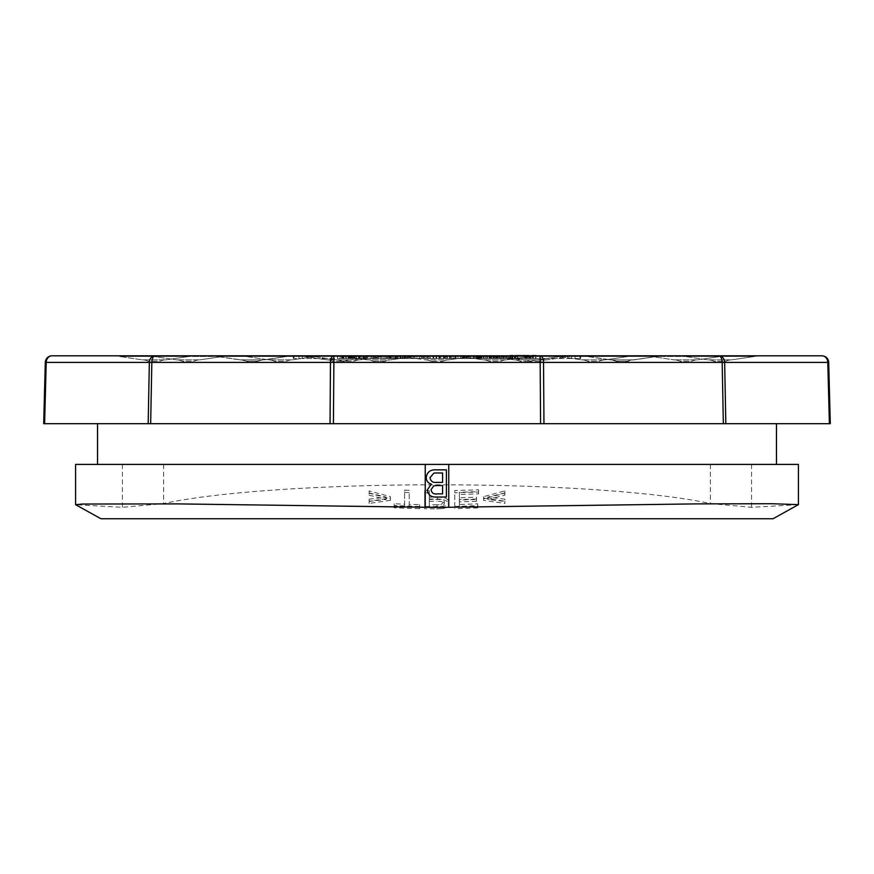 <?xml version="1.0" encoding="UTF-8"?>
<svg xmlns="http://www.w3.org/2000/svg" width="874" height="874" viewBox="0 0 874 874"><rect width="100%" height="100%" fill="white"/><g stroke="black" fill="none" stroke-linecap="round" stroke-linejoin="round"><path stroke-width="0.66" stroke-dasharray="4.37 3.28" d="M370.958 358.515L375.208 358.515L370.958 358.515L370.958 355.794L373.111 355.794L373.111 358.515M393.759 358.515L407.819 358.515L393.759 358.515L393.715 355.794L393.759 358.515M401.603 355.794L393.715 355.794L407.819 355.794L396.49 355.794L396.49 358.515L396.534 355.794L401.603 355.794L401.603 358.515M439.294 358.515L447.477 358.515L439.294 358.515L439.294 355.794L439.338 358.515M450.263 358.515L466.235 358.515L449.487 358.515L463.253 358.515L450.11 358.515L450.263 355.794L466.235 355.794L466.235 358.515M474.746 358.515L474.746 355.794L466.782 355.794L487.288 355.794L468.628 355.794L476.975 355.794L476.712 358.515L466.782 358.515L476.975 358.515L468.628 358.515L468.639 355.794L468.628 358.515L470.671 358.515L470.671 355.794M482.142 358.515L496.082 358.515L481.967 358.515L481.967 355.794L482 358.515L493.996 358.515L478.57 358.515L491.254 358.515L482.142 358.515L482.142 355.794L479.258 355.794L479.192 358.515L479.192 355.794L488.031 355.794L488.031 358.515M488.031 355.794L496.137 355.794L496.137 358.515L496.082 355.794L493.395 355.794L493.395 358.515L493.395 355.794L487.801 355.794L487.801 358.515M487.801 355.794L494.05 355.794L494.05 358.515L493.996 355.794L485.66 355.794L485.66 358.515L485.671 355.794L478.57 355.794L478.526 358.515L478.526 355.794L481.301 355.794L481.301 358.515L481.29 355.794L485.9 355.794L485.9 358.515M485.9 355.794L491.254 355.794L491.254 358.515L490.685 358.515L490.685 355.794L482.142 355.794M348.398 355.794L337.703 355.794L337.703 358.515L352.539 358.515L337.703 358.515L338.041 355.794L342.816 355.794L342.816 358.515L342.805 355.794L351.009 355.794L351.009 358.515L351.009 355.794L348.398 355.794L348.398 358.515M340.095 358.515L340.095 355.794L417.98 355.794L340.106 355.794A13.58 13.58 0 0 1 344.334 356.472L367.309 359.859L390.765 359.859L367.309 359.859A13.58 13.58 0 0 1 373.111 361.224A13.58 13.58 0 0 0 367.309 359.859L344.334 356.472A13.58 13.58 0 0 0 340.106 355.794L340.095 358.515M358.493 358.515L353.282 358.515L353.282 355.794L353.457 358.515L368.97 358.515L356.417 358.515L356.417 355.794L356.526 358.515L358.493 358.515L358.493 355.794L353.457 355.794L359.083 355.794L359.083 358.515L359.181 355.794L363.333 355.794L363.333 358.515M359.083 358.515L359.083 355.794L367.025 355.794L356.057 355.794L356.057 358.515L356.166 355.794L361.159 355.794L361.159 358.515M378.311 358.515L378.005 355.794L378.311 358.515L392.47 358.515L392.47 355.794L392.153 358.515L378.311 358.515M430.237 358.515L417.16 358.515L430.237 358.515L430.237 355.794L433.537 355.794L433.537 358.515M512.481 358.515L496.301 358.515L512.481 358.515L512.481 355.794L499.502 355.794L499.502 358.515M532.659 358.515L513.311 358.515L532.659 358.515L532.659 355.794L535.412 355.794L535.412 358.515M560.081 355.794L560.081 358.515L560.081 355.794L580.707 355.794L294.025 355.794L294.025 358.515L580.707 358.515L294.025 358.515L294.025 355.794L293.293 355.794L579.975 355.794L294.025 355.794L313.919 355.794L313.919 358.515L313.919 355.794M535.412 355.794L530.103 355.794L530.103 358.515M530.103 355.794L527.361 355.794L527.361 358.515M527.361 355.794L529.994 355.794L529.994 358.515M529.994 355.794L517.037 355.794L517.037 358.515L517.015 355.259L514.753 355.259L529.174 355.259L517.015 355.259M517.037 355.794L513.311 355.794L513.311 358.515M513.311 355.794L524.171 355.794L524.171 358.515M524.171 355.794L518.227 355.794L518.227 358.515M518.227 355.794L521.854 355.794L521.854 358.515M521.854 355.794L526.574 355.794L526.574 358.515M526.574 355.794L530.824 355.794L530.824 358.515L530.857 355.794L532.659 355.794M499.502 355.794L499.994 358.515M499.994 355.794L515.769 355.794L515.769 358.515M515.769 355.794L511.585 355.794L511.585 358.515M511.585 355.794L496.301 355.794L496.301 358.515M496.345 355.794L574.218 355.794A13.58 13.58 -90 0 0 569.99 356.472A13.58 13.58 -90 0 1 574.218 355.794L496.345 355.794A13.58 13.58 0 0 1 500.584 356.472L523.559 359.859L547.015 359.859L569.99 356.472L547.015 359.859A13.58 13.58 0 0 0 541.214 361.224L535.281 361.224L541.214 361.224A13.58 13.58 0 0 1 547.015 359.859L523.559 359.859A13.58 13.58 0 0 1 529.349 361.224L541.214 361.224L529.349 361.224A13.58 13.58 0 0 0 541.214 361.224A13.58 13.58 0 0 1 529.349 361.224A13.58 13.58 0 0 0 523.559 359.859L500.584 356.472L569.99 356.472L500.584 356.472A13.58 13.58 0 0 0 496.345 355.794L496.793 358.515M496.793 355.794L509.28 355.794L509.28 358.515M509.28 355.794L510.558 355.794L510.558 358.515M510.558 355.794L498.868 355.794L498.868 358.515M498.868 355.794L499.36 358.515M499.36 355.794L511.05 355.794L511.05 358.515M511.05 355.794L512.481 355.794M433.537 355.794L433.286 358.515M433.286 355.794L436.137 355.794L436.137 358.515M436.137 355.794L436.705 355.794L436.705 358.515M436.705 355.794L419.334 355.794L419.334 358.515M419.334 355.794L425.245 355.794L425.245 358.515M425.245 355.794L423.497 355.794L423.497 358.515M423.497 355.794L421.06 355.794L421.06 358.515M421.06 355.794L417.16 355.794L417.16 358.515M417.16 355.794L420.744 355.794L420.744 358.515M420.744 355.794L428.642 355.794L428.642 358.515M428.642 355.794L430.237 355.794M383.631 355.794L392.153 355.794L378.311 355.794L383.631 355.794L383.631 358.515M388.777 355.794L388.777 358.515M386.832 355.794L386.832 358.515M367.025 355.794L367.025 358.515M364.534 355.794L364.534 358.515M359.531 355.794L359.531 358.515M361.159 355.794L362.907 355.794L362.907 358.515M362.907 355.794L363.114 358.515M363.114 355.794L362.699 358.515M362.699 355.794L359.083 355.794M363.333 355.794L366.293 355.794L366.293 358.515L366.315 355.794L368.97 355.794L368.97 358.515L368.97 355.794L363.846 355.794L363.846 358.515M363.846 355.794L358.493 355.794M343.373 355.794L343.373 358.515M346.006 355.794L346.006 358.515M349.25 355.794L349.25 358.515M351.719 355.794L351.719 358.515M352.539 355.794L352.539 358.515M342.237 355.794L342.237 358.515M341.592 355.794L341.592 358.515M349.862 355.794L349.862 358.515M349.502 355.794L349.502 358.515M345.929 355.794L345.929 358.515M484.076 355.794L484.076 358.515M491.636 355.794L491.636 358.515M491.254 355.794L490.685 355.794L491.254 355.794M468.89 355.794L468.89 358.515M476.975 355.794L476.975 358.515M466.235 355.794L464.968 355.794L464.968 358.515M464.968 355.794L449.487 355.794L449.629 358.515M449.629 355.794L462.28 355.794L462.28 358.515M462.28 355.794L462.674 358.515M462.674 355.794L450.831 355.794L450.831 358.515M450.831 355.794L450.984 358.515L450.962 355.794L462.827 355.794L462.827 358.515M462.827 355.794L463.253 358.515M463.253 355.794L450.11 355.794L450.11 358.515M439.338 355.794L447.477 355.794L447.477 358.515M447.477 355.794L447.433 358.515M447.433 355.794L439.294 355.794M394.95 355.794L394.95 358.515M400.314 355.794L400.314 358.515M407.819 355.794L407.819 358.515L407.808 355.794M405.077 355.794L405.077 358.515M400.532 355.794L400.532 358.515M405.307 355.794L405.307 358.515M406.847 355.794L406.847 358.515M396.173 355.794L396.173 358.515M395.922 355.794L395.922 358.515M404.487 355.794L404.487 358.515M405.055 355.794L405.055 358.515M401.144 355.794L401.144 358.515M373.111 355.794L375.208 355.794L375.208 358.515M375.208 355.794L373.045 355.794L373.045 358.515M373.045 355.794L370.958 355.794M433.602 355.794L422.273 355.794L433.788 355.794L433.602 358.515L422.273 358.515L433.602 358.515M389.476 355.794L380.998 355.794L389.476 355.794L389.476 358.515L380.998 358.515L389.476 358.515L389.476 355.794L375.459 355.794L382.047 355.794L376.399 355.794L382.047 355.794L382.047 358.515L376.399 358.515L376.399 355.794L389.476 355.794L389.476 358.515L377.12 358.515L377.12 355.794M380.66 355.794L380.998 358.515L380.66 355.794M427.473 355.794L427.473 358.515M433.788 355.794L433.788 358.515M426.982 355.794L426.982 358.515M422.273 355.794L422.273 358.515M383.948 355.794L383.948 358.515M386.548 355.794L386.548 358.515M471.698 356.472L475.937 355.794A13.58 13.58 -90 0 0 471.698 356.472A13.58 13.58 -90 0 1 475.937 355.794A13.58 13.58 -90 0 0 471.698 356.472A13.58 13.58 -90 0 1 475.937 355.794A13.58 13.58 -90 0 0 471.698 356.472L448.723 359.859L471.698 356.472L448.723 359.859L471.698 356.472L402.302 356.472L471.698 356.472L402.302 356.472L471.698 356.472L402.302 356.472L471.698 356.472L402.302 356.472L471.698 356.472L402.302 356.472L471.698 356.472L448.723 359.859A13.58 13.58 0 0 0 442.932 361.224A13.58 13.58 0 0 1 448.723 359.859A13.58 13.58 0 0 0 442.932 361.224A13.58 13.58 0 0 1 448.723 359.859A13.58 13.58 0 0 0 442.932 361.224L431.068 361.224L442.932 361.224A13.58 13.58 0 0 1 431.068 361.224A13.58 13.58 0 0 0 442.932 361.224A13.58 13.58 0 0 1 431.068 361.224A13.58 13.58 0 0 0 442.932 361.224A13.58 13.58 0 0 1 431.068 361.224A13.58 13.58 0 0 0 425.277 359.859L448.723 359.859L425.277 359.859A13.58 13.58 0 0 1 431.068 361.224A13.58 13.58 0 0 0 425.277 359.859A13.58 13.58 0 0 1 431.068 361.224A13.58 13.58 0 0 0 425.277 359.859L402.302 356.472A13.58 13.58 0 0 0 398.063 355.794L475.937 355.794L398.063 355.794A13.58 13.58 0 0 1 402.302 356.472A13.58 13.58 0 0 0 398.063 355.794A13.58 13.58 0 0 1 402.302 356.472A13.58 13.58 0 0 0 398.063 355.794M338.719 362.59A13.58 13.58 0 0 1 332.786 361.224A13.58 13.58 0 0 0 326.985 359.859L350.441 359.859L326.985 359.859A13.58 13.58 0 0 1 332.786 361.224L344.651 361.224A13.58 13.58 0 0 1 350.441 359.859A13.58 13.58 0 0 0 344.651 361.224L332.786 361.224A13.58 13.58 0 0 0 344.651 361.224A13.58 13.58 0 0 1 338.719 362.59M252.302 362.59A13.58 13.58 0 0 1 246.37 361.224A13.58 13.58 0 0 0 240.569 359.859L264.024 359.859L240.569 359.859A13.58 13.58 0 0 1 246.37 361.224L258.234 361.224A13.58 13.58 0 0 1 264.024 359.859A13.58 13.58 0 0 0 258.234 361.224L246.37 361.224A13.58 13.58 0 0 0 258.234 361.224A13.58 13.58 0 0 1 252.302 362.59M188.194 362.59A13.58 13.58 0 0 1 182.262 361.224A13.58 13.58 0 0 0 176.461 359.859L199.917 359.859L176.461 359.859A13.58 13.58 0 0 1 182.262 361.224L194.126 361.224A13.58 13.58 0 0 1 199.917 359.859A13.58 13.58 0 0 0 194.126 361.224L182.262 361.224A13.58 13.58 0 0 0 194.126 361.224A13.58 13.58 0 0 1 188.194 362.59M154.13 362.59A13.58 13.58 0 0 1 148.198 361.224A13.58 13.58 0 0 0 142.407 359.859L165.863 359.859L142.407 359.859A13.58 13.58 0 0 1 148.198 361.224L160.062 361.224A13.58 13.58 0 0 1 165.863 359.859A13.58 13.58 0 0 0 160.062 361.224L148.198 361.224A13.58 13.58 0 0 0 160.062 361.224A13.58 13.58 0 0 1 154.13 362.59M621.698 362.59A13.58 13.58 0 0 1 615.766 361.224A13.58 13.58 0 0 0 609.976 359.859L633.431 359.859L609.976 359.859A13.58 13.58 0 0 1 615.766 361.224L627.63 361.224A13.58 13.58 0 0 1 633.431 359.859A13.58 13.58 0 0 0 627.63 361.224L615.766 361.224A13.58 13.58 0 0 0 627.63 361.224A13.58 13.58 0 0 1 621.698 362.59M685.806 362.59A13.58 13.58 0 0 1 679.874 361.224A13.58 13.58 0 0 0 674.083 359.859L697.539 359.859L674.083 359.859A13.58 13.58 0 0 1 679.874 361.224L691.738 361.224A13.58 13.58 0 0 1 697.539 359.859A13.58 13.58 0 0 0 691.738 361.224L679.874 361.224A13.58 13.58 0 0 0 691.738 361.224A13.58 13.58 0 0 1 685.806 362.59M719.87 362.59A13.58 13.58 0 0 1 713.938 361.224A13.58 13.58 0 0 0 708.137 359.859L731.593 359.859L708.137 359.859A13.58 13.58 0 0 1 713.938 361.224L725.802 361.224A13.58 13.58 0 0 1 731.593 359.859A13.58 13.58 0 0 0 725.802 361.224L713.938 361.224A13.58 13.58 0 0 0 725.802 361.224A13.58 13.58 0 0 1 719.87 362.59M593.512 362.59A13.58 13.58 0 0 1 587.579 361.224A13.58 13.58 0 0 0 581.778 359.859L605.234 359.859L581.778 359.859A13.58 13.58 0 0 1 587.579 361.224L599.444 361.224A13.58 13.58 0 0 1 605.234 359.859A13.58 13.58 0 0 0 599.444 361.224L587.579 361.224A13.58 13.58 0 0 0 599.444 361.224A13.58 13.58 0 0 1 593.512 362.59M657.172 356.472L661.41 355.794A13.58 13.58 -90 0 0 657.172 356.472L587.765 356.472L657.172 356.472L634.196 359.859A13.58 13.58 0 0 0 628.406 361.224L616.541 361.224L628.406 361.224A13.58 13.58 0 0 1 616.541 361.224A13.58 13.58 0 0 0 610.74 359.859L634.196 359.859L610.74 359.859L587.765 356.472A13.58 13.58 0 0 0 583.537 355.794L661.41 355.794L583.537 355.794M494.957 362.59A13.58 13.58 0 0 1 489.025 361.224A13.58 13.58 0 0 0 483.235 359.859L506.691 359.859L483.235 359.859A13.58 13.58 0 0 1 489.025 361.224L500.889 361.224A13.58 13.58 0 0 1 506.691 359.859A13.58 13.58 0 0 0 500.889 361.224L489.025 361.224A13.58 13.58 0 0 0 500.889 361.224A13.58 13.58 0 0 1 494.957 362.59M379.043 362.59A13.58 13.58 0 0 1 373.111 361.224L384.975 361.224A13.58 13.58 0 0 1 390.765 359.859A13.58 13.58 0 0 0 384.975 361.224L373.111 361.224A13.58 13.58 0 0 0 384.975 361.224A13.58 13.58 0 0 1 379.043 362.59M280.488 362.59A13.58 13.58 0 0 1 274.556 361.224A13.58 13.58 0 0 0 268.766 359.859L292.222 359.859L268.766 359.859A13.58 13.58 0 0 1 274.556 361.224L286.421 361.224A13.58 13.58 0 0 1 292.222 359.859A13.58 13.58 0 0 0 286.421 361.224L274.556 361.224A13.58 13.58 0 0 0 286.421 361.224A13.58 13.58 0 0 1 280.488 362.59M286.235 356.472L290.463 355.794A13.58 13.58 -90 0 0 286.235 356.472L216.828 356.472L286.235 356.472L263.26 359.859A13.58 13.58 0 0 0 257.459 361.224L245.594 361.224L257.459 361.224A13.58 13.58 0 0 1 245.594 361.224A13.58 13.58 0 0 0 239.804 359.859L263.26 359.859L239.804 359.859L216.828 356.472A13.58 13.58 0 0 0 212.59 355.794L290.463 355.794L212.59 355.794M525.787 362.59A13.58 13.58 0 0 1 519.855 361.224A13.58 13.58 0 0 0 514.054 359.859L537.51 359.859L514.054 359.859A13.58 13.58 0 0 1 519.855 361.224L531.72 361.224A13.58 13.58 0 0 1 537.51 359.859A13.58 13.58 0 0 0 531.72 361.224L519.855 361.224A13.58 13.58 0 0 0 531.72 361.224A13.58 13.58 0 0 1 525.787 362.59M348.213 362.59A13.58 13.58 0 0 1 342.28 361.224A13.58 13.58 0 0 0 336.49 359.859L359.946 359.859L336.49 359.859A13.58 13.58 0 0 1 342.28 361.224L354.145 361.224A13.58 13.58 0 0 1 359.946 359.859A13.58 13.58 0 0 0 354.145 361.224L342.28 361.224A13.58 13.58 0 0 0 354.145 361.224A13.58 13.58 0 0 1 348.213 362.59M43.7 423.693L45.306 362.404A6.784 6.784 0 0 1 52.09 355.794A6.784 5.878 -90 0 0 46.213 362.404L45.306 362.404M830.3 423.693L828.694 362.404A6.784 6.784 0 0 0 821.91 355.794L540.132 355.794A6.784 3.398 -90 0 1 543.53 362.404L543.956 423.693L148.176 423.693L149.345 362.404L46.213 362.404L44.607 423.693L776.462 423.693L723.344 423.693L722.164 362.404L149.345 362.404A6.784 5.878 -90 0 1 155.222 355.794L52.09 355.794M437 423.693L540.569 423.693L540.132 355.794L155.222 355.794A6.784 3.398 -90 0 0 151.836 362.404L150.656 423.693L330.044 423.693L330.47 362.404A6.784 3.398 -90 0 1 333.868 355.794L333.431 423.693L437 423.693M725.824 423.693L829.393 423.693L827.787 362.404L722.164 362.404A6.784 3.398 -90 0 0 718.778 355.794A6.784 5.878 -90 0 1 724.655 362.404L725.824 423.693M375.459 355.969L350.441 359.859L373.417 356.472A13.58 13.58 -90 0 1 377.655 355.794L299.782 355.794L377.655 355.794A13.58 13.58 -90 0 0 373.417 356.472L304.01 356.472L326.985 359.859L304.01 356.472A13.58 13.58 0 0 0 299.782 355.794A13.58 13.58 0 0 1 304.01 356.472L373.963 356.308M287 356.472L264.024 359.859L287 356.472A13.58 13.58 -90 0 1 291.239 355.794L213.365 355.794L291.239 355.794A13.58 13.58 -90 0 0 287 356.472L217.593 356.472L240.569 359.859L217.593 356.472A13.58 13.58 0 0 0 213.365 355.794A13.58 13.58 0 0 1 217.593 356.472L287 356.472L217.593 356.472L287 356.472L291.239 355.794L287 356.472M227.131 355.794L222.892 356.472L227.131 355.794A13.58 13.58 -90 0 0 222.892 356.472L153.485 356.472L222.892 356.472L153.485 356.472L222.892 356.472L199.917 359.859L222.892 356.472A13.58 13.58 -90 0 1 227.131 355.794L149.257 355.794A13.58 13.58 0 0 1 153.485 356.472L176.461 359.859L153.485 356.472A13.58 13.58 0 0 0 149.257 355.794L152.087 355.794L149.257 355.794M188.828 356.472L165.863 359.859L188.828 356.472A13.58 13.58 -90 0 1 193.067 355.794L115.193 355.794L193.067 355.794A13.58 13.58 -90 0 0 188.828 356.472L119.432 356.472L142.407 359.859L119.432 356.472A13.58 13.58 0 0 0 115.193 355.794A13.58 13.58 0 0 1 119.432 356.472L188.828 356.472L119.432 356.472L188.828 356.472L193.067 355.794L188.828 356.472M525.798 359.859L547.015 359.859L525.798 359.859M656.407 356.472L633.431 359.859L656.407 356.472A13.58 13.58 -90 0 1 660.635 355.794L582.761 355.794L660.635 355.794A13.58 13.58 -90 0 0 656.407 356.472L587 356.472L609.976 359.859L587 356.472A13.58 13.58 0 0 0 582.761 355.794A13.58 13.58 0 0 1 587 356.472L656.407 356.472L587 356.472L656.407 356.472L660.635 355.794M724.743 355.794L720.515 356.472L724.743 355.794A13.58 13.58 -90 0 0 720.515 356.472L651.108 356.472L720.515 356.472L651.108 356.472L720.515 356.472L697.539 359.859L720.515 356.472A13.58 13.58 -90 0 1 724.743 355.794L646.869 355.794A13.58 13.58 0 0 1 651.108 356.472L674.083 359.859L651.108 356.472A13.58 13.58 0 0 0 646.869 355.794M754.568 356.472L731.593 359.859L754.568 356.472A13.58 13.58 -90 0 1 758.807 355.794L680.933 355.794L758.807 355.794A13.58 13.58 -90 0 0 754.568 356.472L685.172 356.472L708.137 359.859L685.172 356.472A13.58 13.58 0 0 0 680.933 355.794L683.774 355.794L680.933 355.794A13.58 13.58 0 0 1 685.172 356.472L754.568 356.472L685.172 356.472L754.568 356.472L758.807 355.794L754.568 356.472M628.209 356.472L605.234 359.859L628.209 356.472A13.58 13.58 -90 0 1 632.448 355.794L554.575 355.794L632.448 355.794A13.58 13.58 -90 0 0 628.209 356.472L558.803 356.472L581.778 359.859L558.803 356.472A13.58 13.58 0 0 0 554.575 355.794A13.58 13.58 0 0 1 558.803 356.472L628.209 356.472L558.803 356.472L628.209 356.472L632.448 355.794L628.209 356.472M529.666 356.472L506.691 359.859L529.666 356.472A13.58 13.58 -90 0 1 533.894 355.794L456.02 355.794L533.894 355.794A13.58 13.58 -90 0 0 529.666 356.472L460.259 356.472L483.235 359.859L460.259 356.472A13.58 13.58 0 0 0 456.02 355.794L443.337 355.794L456.01 355.794A13.58 13.58 0 0 1 460.259 356.472L529.666 356.472L460.259 356.472L529.666 356.472L533.894 355.794L529.666 356.472M413.741 356.472L390.765 359.859L413.741 356.472A13.58 13.58 -90 0 1 417.98 355.794A13.58 13.58 -90 0 0 413.741 356.472L344.334 356.472L413.741 356.472L344.334 356.472L413.741 356.472L417.98 355.794L413.741 356.472M315.197 356.472L292.222 359.859L315.197 356.472A13.58 13.58 -90 0 1 319.425 355.794L241.552 355.794L319.425 355.794A13.58 13.58 -90 0 0 315.197 356.472L245.791 356.472L268.766 359.859L245.791 356.472A13.58 13.58 0 0 0 241.552 355.794A13.58 13.58 0 0 1 245.791 356.472L315.197 356.472L245.791 356.472L315.197 356.472L319.425 355.794L315.197 356.472M560.485 356.472L537.51 359.859L560.485 356.472A13.58 13.58 -90 0 1 564.724 355.794L486.851 355.794L564.724 355.794A13.58 13.58 -90 0 0 560.485 356.472L491.079 356.472L514.054 359.859L491.079 356.472A13.58 13.58 0 0 0 486.851 355.794A13.58 13.58 0 0 1 491.079 356.472L560.485 356.472L491.079 356.472L560.485 356.472L564.724 355.794L560.485 356.472M382.921 356.472L359.946 359.859L382.921 356.472A13.58 13.58 -90 0 1 387.149 355.794L309.276 355.794L387.149 355.794A13.58 13.58 -90 0 0 382.921 356.472L313.515 356.472L336.49 359.859L313.515 356.472A13.58 13.58 0 0 0 309.276 355.794A13.58 13.58 0 0 1 313.515 356.472L382.921 356.472L313.515 356.472L382.921 356.472L387.149 355.794L382.921 356.472M225.656 355.794L152.087 355.794M757.332 355.794L683.774 355.794M342.805 355.794L373.963 355.794L359.968 355.794L359.968 358.515L365.682 358.515L365.682 355.794M385.336 355.794L404.859 355.794L385.336 355.794L385.336 358.515L386.199 358.515L386.199 355.794M408.005 355.794L440.889 355.794L408.005 355.794L408.005 358.515L408.202 355.794M489.101 355.794L504.451 355.794L489.101 355.794L489.101 358.515L489.648 355.794L498.191 355.794L489.648 355.794M530.857 355.794L505.631 355.794L535.97 355.794L535.97 358.515L535.106 358.515L535.106 355.259L510.329 355.259M350.157 358.515L354.101 358.515L350.157 358.515L350.157 355.794L348.081 355.794L354.101 355.794L350.157 355.794M413.708 358.515L416.887 358.515L413.708 358.515L413.708 355.794L416.887 355.794L413.708 355.794M348.671 358.515L348.671 355.794M350.769 358.515L350.769 355.794M351.588 358.515L351.588 355.794M354.101 358.515L354.101 355.794M352.32 358.515L352.32 355.794M348.639 358.515L348.639 355.794M348.081 358.515L348.081 355.794M413.839 358.515L413.839 355.794M416.887 358.515L416.887 355.794M470.671 358.515L473.358 358.515L473.085 355.794L481.159 355.794L474.746 355.794M473.085 358.515L473.085 355.794M473.686 358.515L473.686 355.794M475.095 358.515L475.095 355.794M477.204 358.515L477.204 355.794M478.919 358.515L478.919 355.794M480.361 358.515L480.361 355.794M481.159 358.515L481.159 355.794M480.809 358.515L480.809 355.794M479.782 358.515L479.782 355.794M478.034 358.515L478.034 355.794M476.199 358.515L476.199 355.794M455.594 355.794L455.594 358.515L460.674 358.515L460.674 355.794M473.358 358.515L487.288 358.515L476.734 358.515L476.734 355.794L473.391 355.794L473.391 358.515L473.358 355.794M535.97 355.259L535.106 355.259M359.4 358.515L342.805 358.515L364.163 358.515L359.4 358.515L359.4 355.794M364.163 358.515L364.163 355.794M356.199 358.515L356.199 355.794M354.757 358.515L354.757 355.794M348.027 358.515L348.027 355.794M345.689 358.515L345.689 355.794M343.875 358.515L343.875 355.794M342.903 358.515L342.903 355.794M343.963 358.515L343.963 355.794M346.235 358.515L346.235 355.794M351.414 358.515L351.414 355.794M354.931 358.515L354.931 355.794M365.682 358.515L373.963 358.515L373.963 355.794M373.963 358.515L368.336 358.515L368.336 355.794M368.336 358.515L359.968 358.515M376.399 358.515L381.938 358.515L381.938 355.794M381.938 358.515L389.476 358.515M377.12 358.515L375.459 358.515L375.459 355.794M375.459 358.515L382.047 358.515M386.199 358.515L393.628 358.515L393.628 355.794M390.263 358.515L390.263 355.794M393.628 358.515L397.408 358.515L397.408 355.794M397.408 358.515L400.379 358.515L400.379 355.794M400.379 358.515L402.805 358.515L402.805 355.794M402.805 358.515L404.356 358.515L404.356 355.794M404.356 358.515L404.859 355.794M404.859 358.515L404.138 358.515L404.138 355.794M404.138 358.515L402.422 358.515L402.422 355.794M402.422 358.515L399.811 358.515L399.811 355.794M399.811 358.515L396.075 358.515L396.075 355.794M396.075 358.515L392.033 358.515L392.033 355.794M392.033 358.515L391.104 358.515L391.104 355.794M391.104 358.515L391.312 355.794M391.312 358.515L394.786 358.515L394.786 355.794M394.786 358.515L397.047 358.515L397.047 355.794M397.047 358.515L398.293 358.515L398.293 355.794L398.293 358.515L397.32 358.515L397.32 355.794M397.32 358.515L395.714 358.515L395.714 355.794M395.714 358.515L393.573 358.515L393.573 355.794M393.573 358.515L390.591 358.515L390.591 355.794M390.591 358.515L387.685 358.515L387.685 355.794M387.685 358.515L385.336 358.515M408.202 358.515L426.807 358.515L413.905 358.515L413.905 355.794M413.981 358.515L413.981 355.794M413.905 358.515L408.005 358.515M415.128 358.515L415.128 355.794M426.807 358.515L426.807 355.794M422.011 358.515L422.011 355.794M419.247 358.515L419.247 355.794M435.995 358.515L424.087 358.515L440.889 358.515L435.995 358.515L435.995 355.794M440.889 358.515L440.889 355.794M438.901 358.515L438.901 355.794M433.034 358.515L433.034 355.794M429.91 358.515L429.91 355.794M425.212 358.515L425.212 355.794M424.087 358.515L424.087 355.794M439.939 358.515L439.939 355.794M460.674 358.515L443.337 358.515L453.475 358.515L453.475 355.794M453.475 358.515L455.649 358.515L455.649 355.794M463.744 358.515L463.744 355.794M457.932 358.515L457.932 355.794M456.01 358.515L456.01 355.794M454.72 358.515L454.72 355.794M453.071 358.515L453.071 355.794M451.268 358.515L451.268 355.794M449.968 358.515L449.968 355.794M449.465 358.515L449.465 355.794M451.29 358.515L451.29 355.794M445.467 358.515L445.467 355.794M444.473 358.515L444.473 355.794M443.337 358.515L443.337 355.794M443.599 358.515L443.599 355.794M444.735 358.515L444.735 355.794M446.57 358.515L446.57 355.794M477.368 358.515L477.368 355.794M477.106 358.515L477.106 355.794M480.864 358.515L480.864 355.794M483.497 358.515L483.497 355.794M486.938 358.515L486.938 355.794M487.288 358.515L487.288 355.794M486.796 358.515L486.796 355.794M485.54 358.515L485.54 355.794M483.344 358.515L483.344 355.794M480.405 358.515L480.405 355.794M470.747 358.515L470.747 355.794M468.737 358.515L468.737 355.794M467.35 358.515L467.35 355.794M466.782 358.515L466.782 355.794M467.306 358.515L467.306 355.794M489.648 358.515L498.191 358.515L489.167 358.515L497.754 358.515L497.754 355.794M494.323 358.515L494.323 355.794M497.754 358.515L500.824 358.515L500.824 355.794M500.824 358.515L503.151 358.515L503.151 355.794M503.151 358.515L504.309 358.515L504.309 355.794M504.309 358.515L504.451 355.794M504.451 358.515L503.479 358.515L503.479 355.794M503.479 358.515L501.851 358.515L501.851 355.794M501.851 358.515L499.546 358.515L499.546 355.794M499.546 358.515L496.563 358.515L496.563 355.794M496.563 358.515L492.838 358.515L492.838 355.794M492.838 358.515L489.101 358.515M490.336 358.515L490.336 355.794M493.701 358.515L493.701 355.794M495.864 358.515L495.864 355.794M497.382 358.515L497.382 355.794M498.191 358.515L498.191 355.794L498.18 358.515M497.284 358.515L497.284 355.794M495.471 358.515L495.471 355.794M492.881 358.515L492.881 355.794M489.986 358.515L489.986 355.794M489.167 358.515L489.167 355.794M490.281 358.515L490.281 355.794M529.218 358.515L505.631 358.515L529.218 358.515L529.218 355.794M508.067 358.515L508.067 355.794M529.469 358.515L529.469 355.794M530.649 358.515L530.649 355.794M530.015 358.515L530.015 355.794M528.311 358.515L528.311 355.794M512.426 358.515L512.426 355.794M514.371 358.515L514.371 355.794M525.558 358.515L525.558 355.794M526.814 358.515L526.814 355.794M527.077 358.515L527.077 355.794M526.246 358.515L526.246 355.794M524.608 358.515L524.608 355.794M510.94 358.515L510.94 355.794M509.455 358.515L509.455 355.794M505.631 358.515L505.631 355.794M506.275 358.515L506.275 355.794M535.106 358.515L510.329 358.515L532.179 358.515L532.179 355.794M530.933 358.515L530.933 355.794M532.179 358.515L535.97 358.515M533.468 358.515L533.468 355.259M512.197 358.515L512.197 355.259M510.711 358.515L510.711 355.259M510.329 358.515L510.329 355.794M511.279 358.515L511.279 355.794M512.983 358.515L512.983 355.794M529.174 358.515L529.174 355.259M527.306 358.515L527.306 355.259M515.343 358.515L515.343 355.259M514.753 358.515L514.753 355.794M515.573 358.515L515.573 355.794M517.31 358.515L517.31 355.794M530.758 358.515L530.758 355.794M429.276 506.986L429.276 499.032L429.276 506.986L440.802 506.865L444.309 504.189L444.309 501.949C443.937 499.906 441.545 498.945 437.131 499.065L437.131 501.305C441.545 501.184 443.937 502.146 444.309 504.189M429.276 501.272L437 501.305M437.393 493.876L442.572 493.876L442.572 485.529L433.712 485.846L431.079 489.637C431.625 493.002 433.733 494.411 437.393 493.876M436.585 482.393L442.572 482.393L442.572 472.987L433.821 473.118L430.041 477.685C430.587 481.224 432.772 482.798 436.585 482.393M437.055 507.018L437.055 504.779L440.802 504.637L440.802 506.865M440.802 504.637L444.309 501.949M437.055 504.779L429.276 504.746M429.276 499.032L437 499.065M426.206 477.641C427.004 472.08 430.336 469.491 436.202 469.851L446.396 469.851L446.396 497.011L436.235 497.011C431.046 497.251 428.052 494.913 427.255 489.975L431.33 484.13C428.085 483.158 426.381 480.984 426.206 477.641M369.112 499.174L386.232 497.153L369.112 492.936L369.112 495.176L369.112 493.165L390.416 498.912L390.416 500.332L390.416 498.093L369.112 501.195L369.112 499.174L369.112 503.435L369.112 501.195M369.112 492.936L369.112 490.915L390.416 496.672L390.416 498.093M394.174 503.752L394.174 505.576L419.662 506.45L419.662 504.615L409.218 504.353L409.218 490.303L404.618 490.15L404.618 504.189L394.174 503.752L394.174 505.991L404.618 506.428L404.618 504.189M478.57 491.625L478.57 493.865L459.353 494.509L459.353 500.015L476.483 499.447L476.483 501.272L476.483 497.208L459.353 497.776L459.353 492.281L478.57 491.625L478.57 489.801L454.753 490.543L454.753 508.679L454.753 490.543M476.483 499.032L459.353 499.611L459.353 504.506L477.739 503.85L477.739 505.675L454.753 506.439M487.768 499.404L504.888 495.176L504.888 490.915L483.584 496.672L483.584 498.093L504.888 501.195L504.888 499.174L487.768 497.153L487.768 499.404L504.888 501.425L504.888 499.174M504.888 492.936L487.768 497.153M437.251 499.469L437.251 497.23L429.276 497.197L429.276 490.675L424.677 490.631L424.677 506.527L441.479 506.461C446.275 505.904 448.755 504.407 448.908 501.96L448.908 504.2C448.209 500.846 444.32 499.262 437.251 499.469L429.276 499.436L429.276 490.675M437.251 497.23C444.32 497.033 448.209 498.606 448.908 501.96M386.232 497.153L386.232 499.404L369.112 501.425M369.112 495.176L386.232 499.404M369.112 490.915L369.112 493.165M390.416 498.912L390.416 496.672M390.416 500.332L369.112 503.435M394.174 505.576L394.174 507.816L419.662 508.679L419.662 506.854L409.218 506.581L409.218 504.353M419.662 506.854L419.662 504.615M419.662 508.679L419.662 506.45M394.174 507.816L394.174 505.991M404.618 506.428L404.618 490.15M404.618 492.39L409.218 492.543L409.218 490.303M409.218 506.581L409.218 492.543M424.677 506.527L424.677 508.766L436.65 508.854L436.65 506.614M424.677 508.766L424.677 490.631M424.677 492.86L429.276 492.914M429.276 499.436L429.276 497.197M459.353 494.509L459.353 492.281M459.353 500.015L459.353 497.776M476.483 499.447L476.483 497.208M476.483 501.272L459.353 501.851L459.353 499.611M477.739 505.675L477.739 507.914L477.739 506.09L459.353 506.734L459.353 501.851M459.353 506.734L459.353 504.506M477.739 506.09L477.739 503.85M477.739 507.914L454.753 508.679M478.57 493.865L478.57 492.04L454.753 492.772M478.57 492.04L478.57 489.801M483.584 498.093L483.584 500.332L504.888 503.435L504.888 501.425M504.888 503.435L504.888 501.195M483.584 500.332L483.584 496.672M504.888 495.176L504.888 493.165L483.584 498.912M504.888 493.165L504.888 490.915M436.65 508.854L441.479 508.69L441.479 506.461M441.479 508.69C446.275 508.144 448.755 506.647 448.908 504.2M798.41 464.422L75.59 464.422M798.344 504.702L751.564 507.313L710.409 503.577C656.429 491.691 547.932 484.709 437 484.797C326.068 484.709 217.571 491.691 163.591 503.577L122.436 507.313L75.656 504.702M773.075 518.741L100.925 518.741M437 464.422L776.462 464.422L437 464.422M427.157 355.794L427.157 358.515M423.715 355.794L423.715 358.515M298.995 358.515L298.995 355.794L298.995 358.515M575.005 358.515L575.005 355.794L575.005 358.515M579.975 358.515L579.975 355.794L579.975 358.515M571.607 358.515L571.607 355.794L571.607 358.515M302.393 358.515L302.393 355.794L302.393 358.515M427.517 359.859L425.277 359.859M329.225 359.859L326.985 359.859L329.225 359.859M242.808 359.859L240.569 359.859L242.808 359.859M178.7 359.859L176.461 359.859L178.7 359.859M144.647 359.859L142.407 359.859L144.647 359.859M612.215 359.859L609.976 359.859L612.215 359.859M676.323 359.859L674.083 359.859L676.323 359.859M710.376 359.859L708.137 359.859L710.376 359.859M584.018 359.859L581.778 359.859L584.018 359.859M612.98 359.859L610.74 359.859M485.474 359.859L483.235 359.859L485.474 359.859M369.549 359.859L367.309 359.859L369.549 359.859M271.006 359.859L268.766 359.859L271.006 359.859M242.043 359.859L239.804 359.859M516.294 359.859L514.054 359.859L516.294 359.859M338.73 359.859L336.49 359.859L338.73 359.859M828.694 362.404L827.787 362.404A6.784 5.878 -90 0 0 821.91 355.794M710.409 464.422L710.409 503.577M751.564 464.422L751.564 507.313M122.436 464.422L122.436 507.313M163.591 464.422L163.591 503.577M337.397 358.515L337.397 355.794M491.286 358.515L491.286 355.794M389.793 358.515L389.793 355.794M293.293 355.794L293.293 358.515L293.293 355.794M580.707 355.794L580.707 358.515L580.707 355.794M569.99 356.472L574.218 355.794L569.99 356.472"/><path stroke-width="1.31" d="M828.694 362.404A6.784 6.784 0 0 0 821.91 355.794L52.09 355.794A6.784 6.784 0 0 0 45.306 362.404L43.7 423.693L148.176 423.693L149.345 362.404L151.836 362.404L150.656 423.693L148.176 423.693L330.044 423.693L330.47 362.404L333.868 362.404L333.431 423.693L330.044 423.693L543.956 423.693L543.53 362.404L828.694 362.404L830.3 423.693L829.393 423.693L830.3 423.693M45.306 362.404L46.213 362.404L44.607 423.693L43.7 423.693M52.09 355.794A6.784 5.878 90 0 0 46.213 362.404L149.345 362.404A6.784 5.878 90 0 1 155.222 355.794A6.784 3.398 90 0 0 151.836 362.404L330.47 362.404A6.784 3.398 90 0 1 333.868 355.794L333.868 362.404L543.53 362.404A6.784 3.398 90 0 0 540.132 355.794L540.569 423.693L725.824 423.693L724.655 362.404A6.784 5.878 90 0 0 718.778 355.794A6.784 3.398 90 0 1 722.164 362.404L723.344 423.693L829.393 423.693L827.787 362.404A6.784 5.878 90 0 0 821.91 355.794M149.257 355.794L152.087 355.794M227.131 355.794L225.656 355.794M683.774 355.794L757.332 355.794M646.869 355.794L724.743 355.794M313.919 355.794L342.805 355.794M359.968 355.794L376.399 355.794M382.047 355.794L530.857 355.794M510.329 355.794L560.081 355.794M436.978 485.529L433.712 485.846L431.079 489.637C431.625 493.002 433.733 494.411 437.393 493.876L442.572 493.876L442.572 485.529L436.978 485.529M436.148 472.987L433.821 473.118L430.041 477.685C430.587 481.224 432.772 482.798 436.585 482.393L442.572 482.393L442.572 472.987L436.148 472.987M446.396 497.011L436.235 497.011C431.046 497.251 428.052 494.913 427.255 489.975L431.33 484.13C428.085 483.158 426.381 480.984 426.206 477.641C427.004 472.08 430.336 469.491 436.202 469.851L446.396 469.851L446.396 497.011M75.59 504.626L75.59 464.422L798.41 464.422L798.41 504.626L773.075 518.741L100.925 518.741L75.656 504.702L82.342 504.036L177.87 503.894L437 507.423L696.075 503.894L771.829 503.719L798.41 504.626M448.755 464.422L448.755 507.313M425.245 464.422L425.245 507.313M373.963 356.308L375.459 355.969M656.407 356.472L660.635 355.794M776.462 464.422L776.462 423.693M97.538 464.422L97.538 423.693"/></g></svg>
